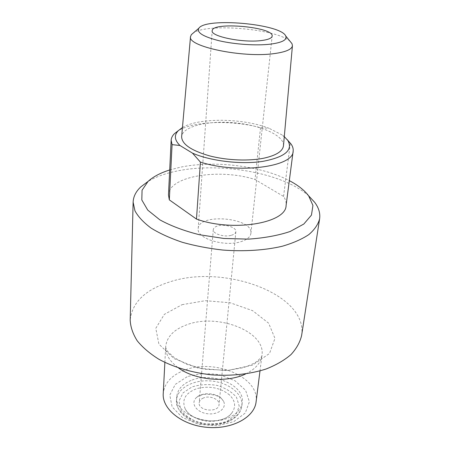 <?xml version="1.0" encoding="UTF-8"?>
<svg xmlns="http://www.w3.org/2000/svg" width="450" height="450" viewBox="0 0 450 450"><rect width="100%" height="100%" fill="white"/><g stroke="black" fill="none" stroke-linecap="round" stroke-linejoin="round"><path stroke-width="0.34" stroke-dasharray="2.25 1.69" d="M240.705 241.746C246.971 239.805 250.369 237.004 250.892 233.359C253.485 217.609 198.422 212.692 198.191 228.651C196.335 238.292 224.179 247.129 240.705 241.746M231.401 235.277C234.152 234.45 235.637 233.235 235.862 231.632C236.627 227.413 224.983 223.746 217.901 225.889C215.049 226.704 213.514 227.947 213.283 229.612C212.501 233.775 224.314 237.516 231.401 235.277M203.389 398.019C200.846 399.139 199.451 400.742 199.198 402.834C197.983 411.154 218.773 413.01 219.054 404.606C219.881 399.313 209.711 395.094 203.389 398.019M168.48 194.979C168.756 175.95 219.662 168.109 255.009 179.499L283.562 196.436C285.609 199.44 286.453 202.455 286.093 205.476M283.562 196.436L290.334 143.257M182.447 127.547C199.052 117.444 242.983 118.069 269.049 128.289L260.533 127.716C232.245 119.858 193.517 120.971 178.183 130.764M260.533 127.716L255.009 179.499M287.269 139.691L282.195 135L284.287 136.631M282.195 135L269.049 128.289M283.472 145.744C284.394 135.501 260.685 125.078 234.197 122.794C207.726 120.353 182.542 126.411 181.637 136.654M290.267 41.546C277.836 29.008 207.861 22.764 193.404 32.901M221.372 398.407L223.504 401.192C227.087 407.751 218.773 414.855 208.226 413.814C197.657 412.971 190.738 404.511 195.424 398.689C199.929 392.214 215.151 392.085 221.372 398.407M229.511 394.942C220.371 387.697 209.542 385.577 197.016 388.569C185.372 392.923 181.446 399.724 185.237 408.971C191.745 422.544 222.896 425.329 231.711 413.117C236.188 406.946 235.457 400.888 229.511 394.942M191.002 380.498C182.301 384.131 177.547 389.526 176.754 396.669C174.172 413.55 208.536 427.691 229.297 417.437C237.054 413.781 241.363 408.808 242.235 402.514C245.042 384.936 211.871 371.312 191.002 380.498M187.127 376.757L175.264 384.401L169.779 395.1L172.125 406.896L182.25 417.386L198.298 424.215L216.833 425.762L233.702 421.689L245.284 413.016L249.384 401.771L245.604 390.308L235.063 380.784L219.938 374.833C208.423 372.994 197.482 373.635 187.127 376.757M169.706 169.965L179.741 167.355C213.525 160.037 261.056 165.684 289.316 180.641M256.072 401.957C260.1 376.897 213.368 357.846 183.808 370.496C171.197 375.593 164.34 383.321 163.232 393.671M301.613 335.503C308.278 294.03 223.431 263.661 169.588 281.976C145.226 289.693 132.092 302.434 130.185 320.203M308.779 195.964C283.191 172.778 219.088 161.618 175.427 171.36C164.43 173.717 155.233 177.131 147.836 181.597M228.949 420.728C208.237 431.021 173.97 416.858 176.546 399.926C177.278 387.956 193.826 379.339 211.157 380.987C228.504 382.438 243.264 393.846 241.864 405.754C240.992 412.065 236.683 417.054 228.949 420.728M227.205 421.2L236.008 414.675L239.248 406.136L236.52 397.356C231.902 391.944 225.411 387.962 217.058 385.402C208.243 383.979 199.89 384.491 192.004 386.938L183.037 392.873L179.004 401.091L180.906 410.062C185.231 415.856 191.812 420.199 200.666 423.09C210.133 424.648 218.981 424.018 227.205 421.2M245.571 373.967C255.42 369.135 260.887 362.886 261.979 355.23C265.854 331.374 217.384 312.964 186.891 324.743C173.869 329.484 166.804 336.786 165.696 346.635C165.414 354.369 169.689 361.485 178.526 367.982M182.036 304.689L205.335 300.679L230.209 302.782L252.596 310.663L268.622 323.179L274.956 338.372L269.528 353.458L252.478 365.181L226.896 370.626L198.506 368.235L174.026 358.582L158.912 344.137L155.79 328.314L164.323 314.364L182.036 304.689M250.892 233.359L272.16 36.113M198.191 228.651L212.186 30.758M213.283 229.612L199.198 402.834M235.862 231.632L219.054 404.606M223.504 401.192L221.878 399.021C219.263 395.961 213.834 394.358 205.583 394.217C197.955 395.257 195.739 398.098 195.424 398.689M185.237 408.971C188.944 415.564 196.453 419.692 207.771 421.363C219.139 421.549 227.121 418.804 231.711 413.117M176.754 396.669L176.546 399.926C176.344 406.226 179.257 411.823 185.282 416.728L190.907 420.283C192.229 421.099 195.795 422.336 201.611 424.007C211.264 425.666 220.191 424.884 228.386 421.667C236.475 417.797 240.969 412.493 241.864 405.754L242.235 402.514M164.869 362.424L165.679 346.86C165.527 347.709 166.371 349.464 168.21 352.114L174.426 357.767L186.801 364.343L204.913 369.287L228.167 370.294L242.708 367.808C248.287 366.053 252.855 364.05 256.416 361.8C260.511 358.279 262.356 356.164 261.951 355.455L259.993 370.912"/><path stroke-width="0.67" d="M261.079 40.59C242.567 42.986 210.414 36.349 212.186 30.758C211.882 21.398 274.118 26.955 272.16 36.113C271.783 38.244 268.088 39.741 261.079 40.59M293.147 151.166L286.093 205.476C286.29 223.093 233.066 232.29 196.481 219.088L169.324 199.873L168.48 194.979L171.157 140.276L172.069 144.63L179.972 145.507L192.465 153.124L200.419 162.101C238.584 174.364 293.738 166.832 293.147 151.166C293.428 148.849 292.764 146.52 291.161 144.18L287.269 139.691M200.419 162.101L196.481 219.088M169.324 199.873L172.069 144.63M178.183 130.764L174.347 133.757C172.356 135.776 171.292 137.947 171.157 140.276M270.197 44.179C282.212 42.587 287.392 39.859 285.733 35.994C280.924 23.889 205.723 17.179 198.849 28.243C196.436 32.569 203.338 36.771 219.544 40.843C235.125 44.415 256.314 45.799 270.197 44.179M179.972 145.507C174.493 140.141 173.931 135.197 178.296 130.68L182.447 127.547M284.287 136.631L287.826 140.451C293.293 150.232 284.822 157.23 262.406 161.443C240.733 164.655 210.414 161.01 192.465 153.124M193.404 32.901L191.346 34.661L190.53 36.619L181.637 136.654C181.778 144.107 191.053 150.502 209.464 155.846C227.098 160.487 249.711 161.319 264.853 157.961C276.57 155.183 282.774 151.11 283.472 145.744L292.433 45.709L291.983 43.644L290.267 41.546M190.53 36.619C187.026 46.367 242.64 58.168 274.191 53.595C285.806 52.009 291.887 49.382 292.433 45.709M289.316 180.641C297.951 185.158 304.38 190.204 308.61 195.778L312.936 205.453L311.451 215.111L303.817 224.038L290.183 231.474C278.314 235.474 264.442 238.022 248.558 239.124L223.875 238.466L199.468 234.743C184.028 230.844 170.826 225.877 159.851 219.842L147.746 210.111L141.817 199.974L142.065 190.204L148.039 181.451C153.191 176.709 160.414 172.884 169.706 169.965M164.869 362.424L163.232 393.671C162.073 409.067 181.952 425.194 207.017 427.337C232.065 429.666 254.492 417.319 256.072 401.957L259.993 370.912M147.836 181.597L140.878 186.829C135.939 191.436 133.358 196.554 133.127 202.179L130.185 320.203C130.551 327.071 132.896 333.945 137.227 340.813C142.701 347.541 149.985 353.734 159.086 359.392C173.857 367.312 192.206 372.752 211.703 374.856C231.261 376.234 250.284 374.13 266.22 368.955C276.182 364.995 284.451 360.191 291.032 354.538C296.511 348.542 300.037 342.197 301.613 335.503L319.613 218.824C320.383 213.244 318.746 207.754 314.702 202.343L308.779 195.964M133.127 202.179L134.955 210.836C138.172 216.743 143.544 222.491 151.059 228.077C159.744 233.438 170.134 238.162 182.216 242.257C195.047 245.857 208.586 248.456 222.84 250.054C244.288 251.662 265.05 250.29 282.291 246.24C293.029 243.107 301.877 239.226 308.835 234.596C314.567 229.663 318.161 224.404 319.613 218.824M178.526 367.982C195.092 380.239 227.093 383.096 245.571 373.967M178.296 130.68L174.347 133.757M287.826 140.451L291.161 144.18M198.849 28.243L191.346 34.661M285.733 35.994L291.983 43.644M148.039 181.451L140.878 186.829M308.61 195.778L314.702 202.343"/></g></svg>
